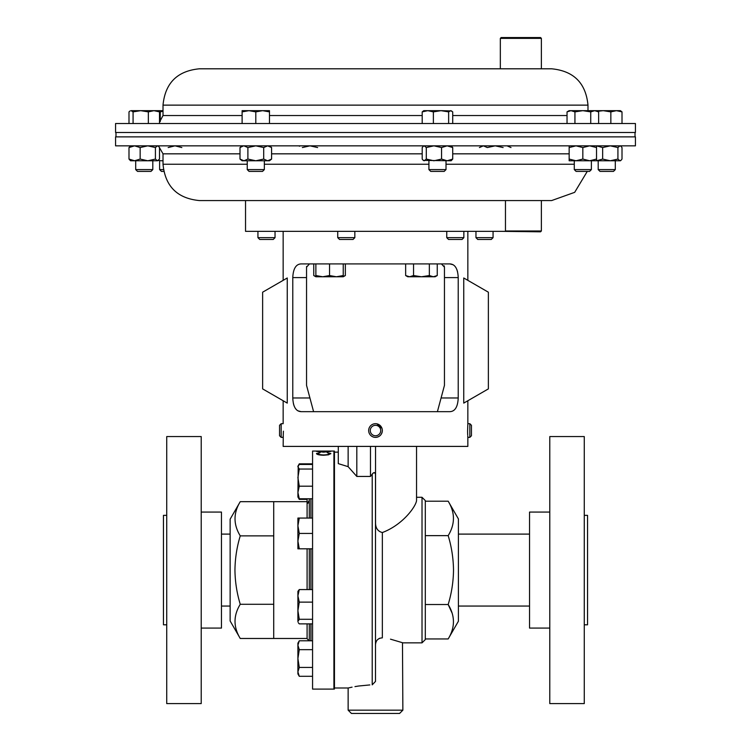<?xml version="1.0" encoding="UTF-8"?>
<svg xmlns="http://www.w3.org/2000/svg" width="751" height="751" viewBox="0 0 751 751"><rect width="100%" height="100%" fill="white"/><g stroke="black" fill="none" stroke-linecap="round" stroke-linejoin="round"><path stroke-width="1.13" d="M281.165 437.373L279.55 435.758L279.55 425.31L281.165 423.695L281.165 437.373L283.155 437.373L283.409 431.187M463.743 403.109L463.743 277.983L488.366 292.195L488.366 388.896L463.743 403.109M467.591 431.44L467.638 433.421M467.648 433.778L467.695 434.885M467.742 435.843L467.835 437.213M467.591 431.187L467.845 423.695L469.835 423.695L469.835 437.373L467.845 437.373L467.845 446.404L283.155 446.404L283.258 435.824M301.113 411.661L449.887 411.661C455.022 411.445 457.8 406.882 458.223 397.974L458.223 277.588C457.81 268.708 455.031 264.155 449.887 263.911L301.113 263.911C295.978 264.127 293.2 268.689 292.777 277.588L292.777 397.974C293.19 406.854 295.969 411.417 301.113 411.661L297.847 410.806M376.918 423.846L381.987 428.37M382.306 431.187A6.843 6.843 0 0 0 376.148 423.724A6.843 6.843 0 0 0 368.694 429.891A6.843 6.843 0 0 0 374.852 437.345A6.843 6.843 0 0 0 382.306 431.187C381.63 434.989 379.358 437.054 375.5 437.373M449.887 263.911L453.153 264.756M454.608 265.882L455.848 267.469M456.852 269.496L457.594 271.9M380.701 431.036A5.229 5.229 0 0 0 375.998 425.338A5.229 5.229 0 0 0 370.299 430.041A5.229 5.229 0 0 0 375.002 435.74A5.229 5.229 0 0 0 380.701 431.036M368.694 429.891L368.929 428.652M374.251 423.808L375.5 423.695M283.596 200.564L505.461 200.564L505.461 231.346L245.539 231.346L245.539 200.564L199.353 200.564L551.647 200.564L574.675 192.34L587.273 171.397M469.835 423.695L471.45 425.31L471.45 435.758L469.835 437.373M319.325 452.477L320.151 452.646L317.87 453.557C318.124 454.355 320.057 454.815 323.672 454.946C327.323 454.815 329.248 454.346 329.445 453.538L327.164 452.646L330.844 453.538L328.459 454.815L323.578 455.256C319.137 455.097 316.772 454.524 316.462 453.538L319.325 452.778M319.325 451.098L317.87 451.398L323.672 452.008L329.445 451.389L327.164 451.126L330.844 451.389L323.578 452.168L316.462 451.389L319.325 451.154M321.024 451.06L312.566 451.06L312.566 689.099L333.913 689.099L333.913 451.06L321.024 451.06M334.458 452.149L334.458 570.075L334.458 452.149L338.288 452.149M309.29 498.758L309.29 518.059M309.29 548.812L309.29 589.573M307.093 548.812L307.093 589.573M307.093 623.874L307.093 638.669L309.14 640.8M307.093 498.758L307.093 503.621L309.29 500.429M307.093 503.621L307.093 518.059M240.245 638.481L230.135 620.974L230.135 519.185L240.245 501.677C233.289 513.046 233.289 524.451 240.245 535.876C236.865 546.953 235.101 558.359 234.95 570.075C235.082 581.659 236.847 593.065 240.245 604.283C233.289 615.651 233.289 627.057 240.245 638.481L273.721 638.481L273.721 501.677L307.093 501.677M549.788 628.08L529.539 628.08L529.539 512.069L549.788 512.069M584.269 570.075L584.269 436.556L549.788 436.556L549.788 703.603L584.269 703.603L584.269 570.075M584.269 624.804L587.545 624.804L587.545 515.355L584.269 515.355M448.178 638.951L458.401 621.246L458.401 518.913L448.178 501.208C455.181 512.651 455.181 524.132 448.178 535.641C451.576 546.794 453.351 558.265 453.51 570.075C453.379 581.743 451.595 593.224 448.178 604.517C455.181 615.97 455.181 627.442 448.178 638.951L425.301 638.951M375.5 713.45L351.421 713.45L399.579 713.45L402.865 710.164L402.48 642.715M375.5 644.846L375.5 681.41L375.5 644.846C375.81 640.443 378.091 638.115 382.343 637.862C409.06 643.804 409.06 643.804 382.343 637.862L382.343 532.543C377.772 531.361 375.509 528.037 375.547 522.565L375.5 521.401M379.668 638.237L377.64 639.561M402.442 642.696L390.501 639.167M422.015 497.293L422.015 642.856L425.301 639.58L425.301 500.579L422.015 497.293L416.542 497.293M373.087 473.308L372.214 474.228L372.214 684.837C340.992 688.451 340.992 688.451 372.214 684.837L375.5 681.41L375.5 474.303C374.674 472.163 373.576 472.135 372.214 474.228L370.487 476.444L356.809 476.444L348.135 466.662L338.288 463.63L338.288 446.404M416.542 446.404L416.542 500.664C415.735 506.784 402.583 524.958 382.343 532.543M275.035 237.663L257.931 237.663L259.743 239.475L273.223 239.475L275.035 237.663L275.035 231.346M493.069 237.663L475.965 237.663L477.777 239.475L491.257 239.475L493.069 237.663L493.069 231.346M463.855 237.663L446.761 237.663L448.563 239.475L462.053 239.475L463.855 237.663L463.855 231.346M201.212 512.069L221.461 512.069L221.461 628.08L201.212 628.08M166.731 570.075L166.731 703.603L201.212 703.603L201.212 436.556L166.731 436.556L166.731 570.075M166.731 515.355L163.455 515.355L163.455 624.804L166.731 624.804M297.903 643.701L297.903 645.231L299.274 640.8L312.566 640.8M299.274 676.304L297.903 671.873L299.274 667.432L297.903 658.552L299.274 649.671L297.903 645.231L297.903 673.929L299.274 676.304L312.566 676.304M312.566 667.432L299.274 667.432M312.566 649.671L299.274 649.671M299.274 640.8L297.903 643.175L297.903 645.231M299.274 619.284L297.903 610.704L299.274 602.133L297.903 595.853L299.274 589.573L297.903 591.347L297.903 621.575L299.274 619.284L312.566 619.284M312.566 602.133L299.274 602.133M312.566 623.874L299.274 623.874L298.213 622.645M312.566 589.573L299.274 589.573M299.274 533.435L297.903 525.747L299.274 518.059L297.903 518.059L297.903 541.124L299.274 533.435L312.566 533.435M312.566 518.059L299.274 518.059M299.274 548.812L297.903 541.124L297.903 548.812L312.566 548.812M312.566 469.046L299.274 469.046L297.903 466.746L299.274 464.456L312.566 464.456M312.566 486.197L299.274 486.197L297.903 477.627L299.274 469.046M312.566 498.758L299.274 498.758L297.903 492.478L299.274 486.197M298.213 465.686L297.903 496.984L299.274 498.758M312.566 463.846L299.274 463.846L298.635 465.104M307.093 499.359L299.274 499.359L298.635 498.11M374.496 472.614L374.993 472.773M369.83 684.931L358.621 686.02M358.509 686.038L354.96 686.611M352.069 687.156L348.135 688L334.458 688L334.458 570.075L334.458 688M448.178 535.641L425.301 535.641L425.301 604.517L448.178 604.517L452.074 613.041M425.301 501.208L448.178 501.208M348.135 446.404L348.135 466.662M356.809 446.404L356.809 476.444M370.487 446.404L370.487 476.444M375.547 446.404L375.547 522.565M240.245 501.677L273.721 501.677M240.245 535.876L273.721 535.876M240.245 604.283L273.721 604.283M309.29 623.874L309.29 640.8M308.332 502.813L307.75 503.292M316.565 453.811L318.105 453.2M329.229 453.2L330.75 453.811M328.666 454.768L329.445 453.538M317.87 453.557L318.64 454.759M345.347 263.911L345.347 275.542L343.235 276.49M313.749 263.911L313.749 275.542L315.871 276.49M315.871 263.911L315.871 276.772L317.701 276.772M341.395 276.772L343.235 276.772L343.235 275.542L336.392 276.772L329.548 275.542L322.714 276.772L315.871 275.542M329.548 263.911L329.548 275.542M343.235 263.911L343.235 275.542M313.749 275.542L315.871 276.772L343.235 276.772L345.347 275.542M405.653 263.911L405.653 275.542L409.605 276.772L413.548 275.542L413.548 263.911M429.347 263.911L429.347 275.542L421.452 276.772L413.548 275.542M437.251 263.911L437.251 275.542L433.299 276.772L429.347 275.542M405.653 275.542L407.765 276.772L435.129 276.772L437.251 275.542M262.634 292.195L262.634 388.896L287.257 403.109L287.257 277.983L262.634 292.195M437.411 411.661L444.451 385.394L444.451 267.187L441.457 263.92M444.151 265.816L444.357 266.398M296.392 409.68L295.152 408.093M294.148 406.075L293.406 403.662M309.412 263.939L306.549 267.187L306.643 266.408M306.549 267.187L306.549 385.394L313.589 411.661M354.838 237.663L337.734 237.663L339.546 239.475L353.026 239.475L354.838 237.663L354.838 231.346M500.335 38.367L501.161 37.55L540.56 37.55L541.377 38.367L500.335 38.367L500.335 68.801M541.377 38.367L541.377 68.801L521.954 68.801M163.014 105.131L587.986 105.131C585.836 83.061 573.726 70.951 551.647 68.801L199.353 68.801C177.274 70.951 165.164 83.061 163.014 105.131L163.014 115.532L159.503 122.141M635.43 123.521L115.57 123.521L115.57 132.495L635.43 132.495L635.43 123.521M615.304 169.595L613.492 171.397L600.011 171.397L598.2 169.595L615.304 169.595L615.304 160.78M163.727 171.397L161.427 171.397L159.616 169.595L163.408 169.595M163.014 160.78L161.324 160.78L163.014 160.676M152.8 169.595L150.989 171.397L137.508 171.397L135.696 169.595L152.8 169.595L152.8 160.78M264.343 169.595L262.54 171.397L249.05 171.397L247.248 169.595L264.343 169.595L264.343 160.78M247.248 169.595L247.248 160.78M446.01 169.595L444.207 171.397L430.717 171.397L428.915 169.595L446.01 169.595L446.01 160.78M591.384 169.595L589.573 171.397L576.092 171.397L574.28 169.595L591.384 169.595L591.384 160.78M575.998 160.78L569.155 160.78L569.155 159.071L575.998 160.78L582.832 159.071L589.676 160.78L596.519 159.071L596.519 160.78L602.659 159.071L610.291 160.78L617.923 159.071L619.969 160.78L620.917 160.395L620.429 160.78L575.989 160.78M505.461 230.989L541.377 230.989L540.56 231.815L500.692 231.346M528.629 200.564L541.377 200.564L541.377 230.989M442.771 145.844L635.43 145.844L635.43 136.87L115.57 136.87L115.57 145.844L442.771 145.844M569.155 145.844L569.155 159.071M569.155 147.553L575.998 145.844L582.832 147.553L582.832 159.071M596.519 145.844L596.519 159.071M582.832 147.553L589.676 145.844L596.519 147.553M451.144 160.78L423.301 160.395L424.249 160.78L426.296 159.071L433.918 160.78L441.55 159.071L447.136 160.78L452.722 159.071L451.144 160.78M423.78 145.844L422.203 147.553L422.203 159.071L423.301 160.395M423.301 146.238L424.249 145.844L426.296 147.553L426.296 159.071M451.144 145.844L452.722 147.553L452.722 159.071M452.722 147.553L447.136 145.844L441.55 147.553L441.55 159.071M426.296 147.553L433.918 145.844L441.55 147.553M271.59 159.071L269.478 160.78L242.113 160.78L240.001 159.071L243.944 160.78L247.896 159.071L255.8 160.78L263.695 159.071L267.647 160.78L271.59 159.071L271.59 147.553L267.647 145.844L263.695 147.553L263.695 159.071M242.113 145.844L240.001 147.553L240.001 159.071M240.001 147.553L243.502 145.872M263.695 147.553L255.8 145.844L247.896 147.553L247.896 159.071M243.944 145.844L247.896 147.553M147.787 160.78L130.571 160.78L128.994 159.071L134.579 160.78L140.155 159.071L147.787 160.78L155.419 159.071L157.466 160.78L147.787 160.78M158.414 160.395L157.466 160.78L159.503 159.071L159.503 147.553L158.414 146.238L157.466 145.844L155.419 147.553L155.419 159.071M140.155 159.071L140.155 147.553L147.787 145.844L155.419 147.553M140.155 147.553L134.579 145.844L128.994 147.553L128.994 159.071M130.571 145.844L128.994 147.553M158.348 160.442L161.324 160.78M168.168 147.553L175.002 145.844L181.845 147.553M302.362 147.553L309.994 145.844L317.626 147.553M299.377 146.238L300.325 145.844M507.056 145.844L510.999 147.553M479.41 147.553L483.353 145.844L487.305 147.553L495.2 145.844L503.104 147.553M620.917 160.395L622.006 159.071L622.006 147.553L620.917 146.238L619.969 145.844L617.923 147.553L617.923 159.071M596.519 145.863L602.659 147.553L602.659 159.071M602.659 147.553L610.291 145.844L617.923 147.553M570.985 110.66L569.155 110.66L567.033 111.88L570.985 110.66L574.937 111.88L582.832 110.66L570.985 110.66M590.737 123.521L590.737 111.88L582.832 110.66L594.679 110.66L598.631 111.88L598.631 123.521M597.665 111.326L603.213 110.66L610.845 111.88L616.421 110.66L593.534 110.66M590.737 111.88L594.679 110.66M567.033 123.521L567.033 111.88M574.937 123.521L574.937 111.88M451.623 110.941L441.006 110.66L448.638 111.88L450.675 110.66L452.722 111.88L452.722 123.521M427.788 110.66L423.78 110.66L422.203 111.88L427.788 110.66L441.006 110.66L433.374 111.88L427.788 110.66M422.203 123.521L422.203 111.88M433.374 123.521L433.374 111.88M448.638 123.521L448.638 111.88M269.478 110.66L248.956 110.66L255.8 111.88L262.634 110.66L269.478 111.88L269.478 110.66M242.113 110.66L248.956 110.66L242.113 111.88L242.113 110.66M269.478 123.521L269.478 111.88M242.113 123.521L242.113 111.88M255.8 123.521L255.8 111.88M153.917 110.66L131.031 110.66L133.077 111.88L140.709 110.66L148.341 111.88L153.917 110.66L159.503 111.88L157.926 110.66L153.917 110.66M130.083 110.941L128.994 111.88L128.994 123.521M148.341 123.521L148.341 111.88M159.503 123.521L159.503 111.88M133.077 123.521L133.077 111.88M163.014 110.66L157.926 110.66M158.696 111.12L160.263 111.88L163.014 111.204M160.263 121.559L160.263 111.88M616.421 110.66L620.429 110.66L622.006 111.88L616.421 110.66M610.845 123.521L610.845 111.88M622.006 123.521L622.006 111.88M310.923 589.573L310.923 548.812M310.923 518.059L310.923 498.758M310.923 640.8L310.923 623.874M348.135 688L348.135 710.164L402.865 710.164M444.451 277.588L458.223 277.588M441.081 397.974L458.223 397.974M292.777 397.974L309.919 397.974M292.777 277.588L306.549 277.588M422.203 115.532L269.478 115.532M242.113 115.532L163.014 115.532M567.033 115.532L452.722 115.532M247.248 164.234L163.014 164.234L163.014 153.833L240.001 153.833M271.59 153.833L422.203 153.833M446.01 164.234L574.28 164.234M452.722 153.833L569.155 153.833M264.343 164.234L428.915 164.234M230.135 534.102L221.461 534.102M283.155 400.743L283.155 423.695L281.165 423.695M467.845 231.346L467.845 280.348M467.845 400.743L467.845 423.695M334.458 451.107L333.913 451.06M529.539 534.102L458.401 534.102M257.931 237.663L257.931 231.346M446.761 237.663L446.761 231.346M475.965 237.663L475.965 231.346M297.903 496.984L299.274 499.359M297.903 466.23L299.274 463.846M422.015 642.856L402.865 642.856M348.135 710.164L351.421 713.45M529.539 606.057L458.401 606.057M273.721 638.481L307.093 638.481M334.458 689.052L333.913 689.099M283.155 231.346L283.155 280.348M230.135 606.057L221.461 606.057M115.983 136.87L115.983 132.495M587.986 105.131L587.986 110.66M159.616 169.595L159.616 160.78M135.696 169.595L135.696 160.78M163.014 153.833L159.09 146.961M337.734 237.663L337.734 231.346M163.014 164.234C165.164 186.304 177.274 198.414 199.353 200.564M574.28 169.595L574.28 160.78M428.915 169.595L428.915 160.78M269.478 145.844L271.59 147.553M157.926 145.844L158.414 146.238M598.2 169.595L598.2 160.78M620.429 145.844L620.917 146.238M596.519 110.66L598.631 111.88M635.017 136.87L635.017 132.495"/></g></svg>
